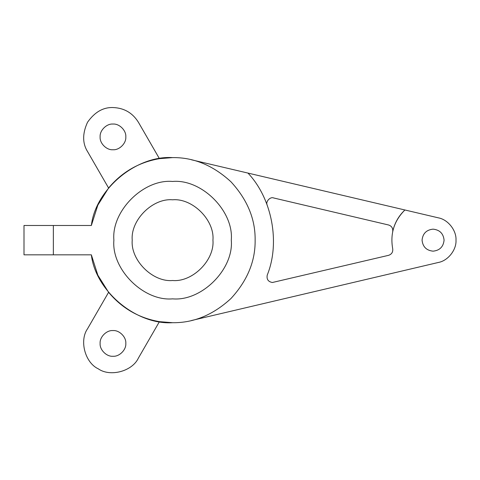 <?xml version="1.0" encoding="UTF-8"?>
<svg xmlns="http://www.w3.org/2000/svg" width="480" height="480" viewBox="0 0 480 480"><rect width="100%" height="100%" fill="white"/><g stroke="black" fill="none" stroke-linecap="round" stroke-linejoin="round"><path stroke-width="0.72" d="M172.584 199.8C152.622 197.994 130.428 220.188 132.228 240.156C130.428 260.124 152.622 282.318 172.584 280.512C192.552 282.318 214.746 260.124 212.94 240.156C214.746 220.188 192.552 197.994 172.584 199.8C152.622 197.994 130.428 220.188 132.228 240.156C130.428 260.124 152.622 282.318 172.584 280.512C192.552 282.318 214.746 260.124 212.94 240.156C214.746 220.188 192.552 197.994 172.584 199.8M172.584 181.458C143.544 178.83 111.258 211.116 113.886 240.156C111.258 269.202 143.544 301.482 172.584 298.86C201.63 301.482 233.91 269.202 231.288 240.156C233.91 211.116 201.63 178.83 172.584 181.458C143.544 178.83 111.258 211.116 113.886 240.156C111.258 269.202 143.544 301.482 172.584 298.86C201.63 301.482 233.91 269.202 231.288 240.156C233.91 211.116 201.63 178.83 172.584 181.458M267.018 204.636L267.24 205.23C265.248 201.918 270.132 196.392 273.66 197.97L388.59 224.988C391.698 226.062 393.072 228.234 392.712 231.498C394.59 223.086 398.652 215.91 404.91 209.982C394.086 220.8 390.018 233.748 392.712 248.814C393.072 252.084 391.698 254.25 388.59 255.324L272.4 282.492C268.194 281.754 266.472 279.288 267.24 275.088C280.404 242.646 272.052 198.468 247.95 173.076L438.318 217.836C447.93 219.51 456.576 230.418 456 240.156C456.576 249.9 447.93 260.808 438.318 262.476L191.478 320.514M433.068 229.152C426.432 229.854 422.766 233.52 422.064 240.156C422.766 246.798 426.432 250.464 433.068 251.166C439.71 250.464 443.376 246.798 444.078 240.156C443.376 233.52 439.71 229.854 433.068 229.152C426.432 229.854 422.766 233.52 422.064 240.156C422.766 246.798 426.432 250.464 433.068 251.166C439.71 250.464 443.376 246.798 444.078 240.156C443.376 233.52 439.71 229.854 433.068 229.152M91.356 254.832L97.842 275.19L108.594 292.302C121.956 308.28 138.9 318.066 159.426 321.648L172.584 322.704C136.224 325.08 95.478 291.042 91.356 254.832L24 254.832L24 225.48L91.356 225.48C95.478 189.276 136.224 155.232 172.584 157.608L159.426 158.664C138.9 162.252 121.956 172.032 108.594 188.016L97.842 205.128L91.356 225.48M112.968 356.262C106.614 356.832 99.552 349.77 100.128 343.416C99.552 337.068 106.614 330.006 112.968 330.576C119.322 330.006 126.384 337.068 125.808 343.416C126.384 349.77 119.322 356.832 112.968 356.262C106.614 356.832 99.552 349.77 100.128 343.416C99.552 337.068 106.614 330.006 112.968 330.576C119.322 330.006 126.384 337.068 125.808 343.416C126.384 349.77 119.322 356.832 112.968 356.262M112.968 124.056C106.614 123.48 99.552 130.542 100.128 136.896C99.552 143.25 106.614 150.312 112.968 149.736C119.322 150.312 126.384 143.25 125.808 136.896C126.384 130.542 119.322 123.48 112.968 124.056C106.614 123.48 99.552 130.542 100.128 136.896C99.552 143.25 106.614 150.312 112.968 149.736C119.322 150.312 126.384 143.25 125.808 136.896C126.384 130.542 119.322 123.48 112.968 124.056M159.426 158.664L138.384 122.22C132.51 112.836 124.038 107.94 112.968 107.544C103.176 107.226 94.704 112.116 87.552 122.22C82.374 133.464 82.374 143.25 87.552 151.572L108.594 188.016M138.384 122.22C132.51 112.836 124.038 107.94 112.968 107.544C103.176 107.226 94.704 112.116 87.552 122.22C82.374 133.464 82.374 143.25 87.552 151.572M191.478 159.798L247.95 173.076M172.584 322.704C193.656 322.986 213.108 314.928 230.958 298.53C247.356 280.68 255.414 261.228 255.132 240.156C255.414 219.09 247.356 199.632 230.958 181.788C213.108 165.384 193.656 157.326 172.584 157.608M159.426 321.648L138.384 358.092C132.264 371.328 110.214 377.232 98.292 368.838C85.062 362.712 79.152 340.662 87.552 328.746L108.594 292.302M53.352 254.832L53.352 225.48"/></g></svg>
